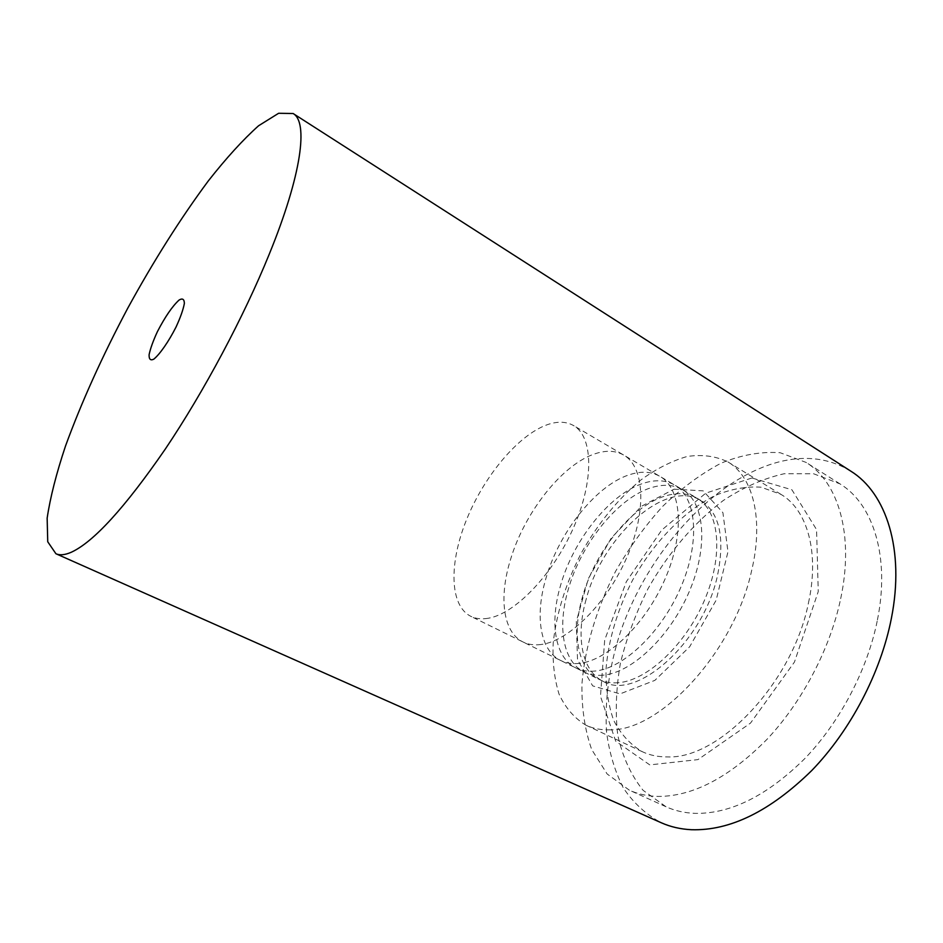 <?xml version="1.0" encoding="UTF-8"?>
<svg xmlns="http://www.w3.org/2000/svg" width="943" height="943" viewBox="0 0 943 943"><rect width="100%" height="100%" fill="white"/><g stroke="black" fill="none" stroke-linecap="round" stroke-linejoin="round"><path stroke-width="0.71" stroke-dasharray="4.71 3.54" d="M586.157 599.276C575.572 636.195 581.631 671.027 603.355 681.459C635.617 701.509 702.582 643.032 717.258 576.633C725.261 538.323 719.792 512.933 700.873 500.462C665.664 478.49 602.247 536.614 586.157 599.276M840.696 598.628C854.382 534.516 838.221 481.885 806.029 462.4L780.25 452.746C761.201 451.355 741.469 454.832 721.041 463.19C700.732 473.975 681.294 488.356 662.729 506.308C645.012 525.876 629.311 547.529 615.602 571.293C596.789 607.834 585.002 646.757 581.949 683.793C581.548 707.934 584.79 729.847 591.685 749.532L607.151 773.991L629.405 790.21C638.057 794.136 647.617 796.21 658.096 796.434C692.999 796.434 729.293 777.397 766.977 739.347C802.363 701.757 830.229 648.513 840.696 598.628M808.422 603.119C819.738 552.233 807.22 509.739 781.028 494.403L761.166 487.213C746.479 486.211 731.179 488.957 715.289 495.44C683.569 511.236 653.487 542.59 632.482 580.381C617.417 609.803 608.6 639.319 606.019 668.917C605.724 687.789 608.247 704.869 613.587 720.134C620.553 733.96 630.148 744.487 642.383 751.736C649.986 755.319 658.473 757.04 667.833 756.911C719.556 759.091 792.851 682.166 808.422 603.119M610.569 729.823C601.481 730.188 593.3 728.656 586.027 725.226C574.381 718.224 565.387 707.839 559.046 694.095C554.319 678.83 552.386 661.691 553.223 642.678C556.582 612.809 565.977 582.868 581.407 552.857C597.98 523.471 617.818 499.153 640.91 479.928C656.34 468.765 671.711 460.962 687.058 456.506C702.028 454.243 715.643 456.047 727.902 461.917C752.95 476.521 764.03 518.98 751.618 570.692C734.302 651 660.701 730.754 610.569 729.823M487.979 618.302C481.413 619.386 475.661 618.714 470.746 616.298C449.328 605.512 448.951 562.759 466.691 519.322C484.337 475.826 518.143 435.218 547.093 424.774C557.348 421.144 566.154 421.403 573.521 425.552C593.076 436.444 594.408 480.199 573.639 527.42C553.058 574.664 514.807 614.188 487.979 618.302M850.751 471.123C829.227 458.098 805.027 455.092 778.128 462.117C712.154 479.904 648.077 552.162 620.529 631.763C609.237 666.453 604.581 699.906 606.561 732.122C609.272 752.679 614.824 771.209 623.217 787.747C633.225 802.764 645.92 814.434 661.291 822.767M877.426 619.964C890.251 556.559 873.029 503.916 840.001 483.889L813.62 473.763L784.199 473.728C763.7 478.372 743.414 487.295 723.328 500.474C693.918 522.752 667.939 553.411 648.006 588.75C635.9 612.95 626.706 637.716 620.435 663.047C616.027 688.249 615.131 712.248 617.748 735.068C622.486 756.675 630.926 775.087 643.067 790.305L666.029 806.76C674.905 810.791 684.677 812.996 695.345 813.373C730.849 813.88 767.402 795.562 804.992 758.396C840.26 721.666 867.631 669.318 877.426 619.964M541.046 644.505C534.245 645.389 528.245 644.552 523.047 641.994C502.89 632.329 498.741 597.449 510.434 559.812C524.52 512.143 563.03 463.308 596.235 453.394C606.785 450.117 615.956 450.695 623.747 455.092C644.411 466.667 647.169 510.352 627.13 556.7C607.268 603.072 568.841 641.228 541.046 644.505M579.285 663.389C572.318 664.131 566.142 663.177 560.743 660.524C539.832 650.481 534.775 615.626 545.95 578.318C559.352 531.05 597.862 483.158 631.704 474.046C642.466 471.029 651.872 471.818 659.959 476.392C681.388 488.427 685.125 532.029 665.593 577.753C646.261 623.5 607.716 660.678 579.285 663.389M594.844 671.074C587.831 671.758 581.583 670.756 576.102 668.068C554.897 657.884 549.474 623.04 560.425 585.862C573.556 538.771 612.066 491.256 646.167 482.462C657 479.551 666.512 480.423 674.705 485.067C696.429 497.291 700.566 540.858 681.247 586.322C662.116 631.81 623.547 668.599 594.844 671.074M603.131 675.164C596.07 675.813 589.788 674.787 584.271 672.076C562.9 661.821 557.289 626.977 568.134 589.882C581.124 542.873 619.622 495.558 653.853 486.942C664.732 484.089 674.292 484.997 682.543 489.676C704.433 501.994 708.771 545.549 689.557 590.872C670.544 636.219 631.951 672.807 603.131 675.164M618.396 682.708C611.288 683.31 604.935 682.237 599.335 679.49C577.682 669.082 571.729 634.262 582.373 597.296C595.092 550.453 633.578 503.515 668.057 495.216C679.007 492.446 688.661 493.448 697.018 498.199C719.203 510.682 723.906 554.189 704.904 599.265C686.08 644.364 647.464 680.563 618.396 682.708M674.009 489.181L703.207 490.867L722.916 512.686L727.972 551.738L716.161 600.172L689.663 646.757L654.855 680.375L620.046 693.895L592.687 685.867L577.517 659.676L576.303 621.52L588.361 578.601L611.312 537.981L641.452 506.273L674.009 489.181M751.901 477.983L791.908 489.782L816.567 529.601L818.241 591.579L794.454 662.045L750.51 723.092L697.973 759.61L649.786 764.891L615.696 741.186L600.467 696.311L604.699 639.979L626.341 581.678L661.703 530.096L705.753 493.165L751.901 477.983M700.873 500.462L573.521 425.552M603.355 681.459L470.746 616.298M781.028 494.403L727.902 461.917M642.383 751.736L586.027 725.226M840.001 483.889L806.029 462.4M666.029 806.76L629.405 790.21"/><path stroke-width="1.41" d="M269.309 254.044C301.854 174.266 308.396 121.989 293.12 113.514L278.621 113.278L258.582 125.761C243.082 139.623 226.344 157.988 208.368 180.844C180.632 218.246 153.721 260.751 127.659 308.373C102.221 356.336 81.511 402.189 65.538 445.933C56.332 473.516 50.203 497.598 47.15 518.167L47.739 541.765L55.92 553.741C59.786 555.486 64.843 555.014 71.09 552.339C93.51 542.131 124.912 507.699 165.308 449.057C203.947 391.593 243.801 316.836 269.309 254.044M55.92 553.741L661.291 822.767C670.461 826.858 680.528 829.18 691.49 829.722C730.2 830.889 770.29 811.145 811.758 770.525C850.657 730.295 880.833 672.548 891.394 618.302C905.009 549.592 886.196 492.93 850.751 471.123L293.12 113.514M179.099 300.027C172.333 306.251 165.119 316.777 157.434 331.594C153.202 340.741 150.42 348.427 149.112 354.627C148.923 359.271 150.479 360.78 153.78 359.165C159.827 354.309 168.691 341.543 176.07 326.973C180.455 317.437 183.213 309.61 184.357 303.505C184.309 299.179 182.553 298.012 179.099 300.027"/></g></svg>
